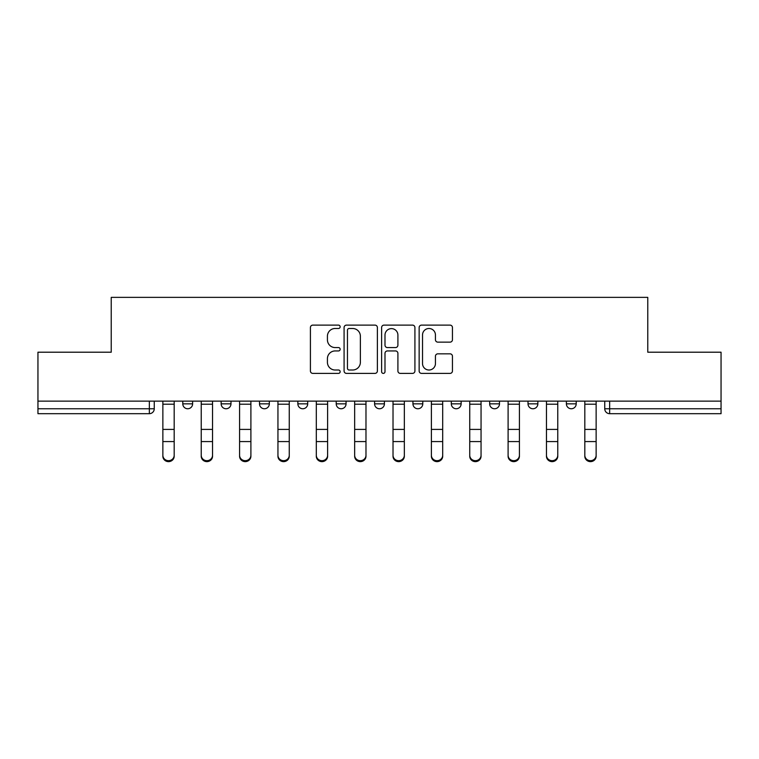 <?xml version="1.0" encoding="UTF-8"?>
<svg xmlns="http://www.w3.org/2000/svg" width="759" height="759" viewBox="0 0 759 759"><rect width="100%" height="100%" fill="white"/><g stroke="black" fill="none" stroke-linecap="round" stroke-linejoin="round"><path stroke-width="1.14" d="M340.155 326.806A1.689 1.689 0 0 0 338.467 325.118L312.822 325.118A2.41 2.41 0 0 0 310.412 327.527L310.412 370.98A2.41 2.41 0 0 0 312.822 373.39L338.467 373.39A1.689 1.689 0 0 0 340.155 371.701A1.689 1.689 0 0 0 338.467 370.012L335.146 370.012A7.723 7.723 0 0 1 327.423 362.29L327.423 358.665A7.723 7.723 0 0 1 335.146 350.943L338.467 350.943A1.689 1.689 0 0 0 340.155 349.254A1.689 1.689 0 0 0 338.467 347.565L335.146 347.565A7.723 7.723 0 0 1 327.423 339.842L327.423 336.218A7.723 7.723 0 0 1 335.146 328.495L338.467 328.495A1.689 1.689 0 0 0 340.155 326.806M489.659 401.141L489.659 403.845L499.498 403.845A4.915 4.915 0 0 1 494.583 408.759A4.915 4.915 0 0 1 489.659 403.845L489.659 401.141M412.943 401.141L412.943 403.845L422.782 403.845A4.915 4.915 0 0 1 417.858 408.759A4.915 4.915 0 0 1 412.943 403.845L412.943 401.141M374.585 401.141L374.585 403.845L384.415 403.845A4.915 4.915 0 0 1 379.5 408.759A4.915 4.915 0 0 1 374.585 403.845L374.585 401.141M297.86 401.141L297.86 403.845L307.699 403.845A4.915 4.915 0 0 1 302.784 408.759A4.915 4.915 0 0 1 297.86 403.845L297.86 401.141M450.04 342.138A2.41 2.41 0 0 0 452.449 339.719L452.449 327.527A2.41 2.41 0 0 0 450.04 325.118L421.558 325.118A2.41 2.41 0 0 0 419.148 327.527L419.148 370.98A2.41 2.41 0 0 0 421.558 373.39L450.04 373.39A2.41 2.41 0 0 0 452.449 370.98L452.449 356.256A2.41 2.41 0 0 0 450.04 353.836L437.848 353.836A2.41 2.41 0 0 0 435.438 356.256L435.438 363.552A6.461 6.461 0 0 1 428.977 370.012A6.461 6.461 0 0 1 422.526 363.552L422.526 334.956A6.461 6.461 0 0 1 428.977 328.495A6.461 6.461 0 0 1 435.438 334.956L435.438 339.719A2.41 2.41 0 0 0 437.848 342.138L450.04 342.138M37.95 401.141L37.95 352.204L111.231 352.204L111.231 297.367L647.769 297.367L647.769 352.204L721.05 352.204L721.05 401.141L37.95 401.141L37.95 408.759L154.257 408.759L154.257 401.141L154.257 408.759A4.915 4.915 0 0 1 149.343 413.683L37.95 413.683L37.95 408.759M377.384 327.527A2.41 2.41 0 0 0 374.974 325.118L346.493 325.118A2.41 2.41 0 0 0 344.083 327.527L344.083 370.98A2.41 2.41 0 0 0 346.493 373.39L374.974 373.39A2.41 2.41 0 0 0 377.384 370.98L377.384 327.527M384.026 325.118L412.507 325.118A2.41 2.41 0 0 1 414.917 327.527L414.917 370.98A2.41 2.41 0 0 1 412.507 373.39L400.316 373.39A2.41 2.41 0 0 1 397.906 370.98L397.906 353.362A2.41 2.41 0 0 0 395.486 350.943L387.403 350.943A2.41 2.41 0 0 0 384.993 353.362L384.993 371.701A1.689 1.689 0 0 1 383.304 373.39A1.689 1.689 0 0 1 381.616 371.701L381.616 327.527A2.41 2.41 0 0 1 384.026 325.118M604.743 401.141L604.743 408.759L721.05 408.759L721.05 413.683L609.657 413.683A4.915 4.915 0 0 1 604.743 408.759M721.05 401.141L721.05 408.759M576.214 401.141L576.214 403.845A4.915 4.915 0 0 1 571.299 408.759A4.915 4.915 0 0 1 566.385 403.845L576.214 403.845M566.385 401.141L566.385 403.845M537.856 401.141L537.856 403.845A4.915 4.915 0 0 1 532.941 408.759A4.915 4.915 0 0 1 528.017 403.845L537.856 403.845L537.856 401.141M528.017 401.141L528.017 403.845M499.498 401.141L499.498 403.845M461.14 401.141L461.14 403.845A4.915 4.915 0 0 1 456.216 408.759A4.915 4.915 0 0 1 451.301 403.845L461.14 403.845L461.14 401.141M451.301 401.141L451.301 403.845M422.782 401.141L422.782 403.845L422.782 401.141M384.415 403.845L384.415 401.141L384.415 403.845A4.915 4.915 0 0 1 379.5 408.759M346.057 401.141L346.057 403.845A4.915 4.915 0 0 1 341.142 408.759A4.915 4.915 0 0 1 336.218 403.845A4.915 4.915 0 0 0 341.142 408.759A4.915 4.915 0 0 0 346.057 403.845L346.057 401.141M336.218 401.141L336.218 403.845L346.057 403.845M307.699 401.141L307.699 403.845M269.341 401.141L269.341 403.845A4.915 4.915 0 0 1 264.417 408.759A4.915 4.915 0 0 1 259.502 403.845A4.915 4.915 0 0 0 264.417 408.759A4.915 4.915 0 0 0 269.341 403.845L259.502 403.845L259.502 401.141M221.144 401.141L221.144 403.845L230.983 403.845L230.983 401.141L230.983 403.845A4.915 4.915 0 0 1 226.059 408.759A4.915 4.915 0 0 1 221.144 403.845A4.915 4.915 0 0 0 226.059 408.759M182.786 401.141L182.786 403.845L192.615 403.845L192.615 401.141L192.615 403.845A4.915 4.915 0 0 1 187.701 408.759A4.915 4.915 0 0 1 182.786 403.845A4.915 4.915 0 0 0 187.701 408.759M149.343 401.141L149.343 413.683A4.915 4.915 0 0 0 154.257 408.759M349.149 328.495A1.689 1.689 0 0 0 347.461 330.184L347.461 368.324A1.689 1.689 0 0 0 349.149 370.012L352.65 370.012A7.723 7.723 0 0 0 360.373 362.29L360.373 336.218A7.723 7.723 0 0 0 352.65 328.495L349.149 328.495M397.906 335.07A6.461 6.461 0 0 0 391.445 328.619A6.461 6.461 0 0 0 384.993 335.07L384.993 345.155A2.41 2.41 0 0 0 387.403 347.565L395.486 347.565A2.41 2.41 0 0 0 397.906 345.155L397.906 335.07M162.862 456.225L162.862 455.277A5.655 5.398 0 0 0 168.517 460.675A5.655 5.398 0 0 0 174.181 455.277L174.181 456.225A5.655 5.398 180 0 1 168.517 461.633A5.655 5.398 180 0 1 162.862 456.225L162.862 442.525M162.862 401.141L162.862 455.277M174.181 401.141L174.181 455.277M201.23 456.225L201.23 455.277A5.655 5.398 0 0 0 206.884 460.675A5.655 5.398 0 0 0 212.539 455.277L212.539 456.225A5.655 5.398 180 0 1 206.884 461.633A5.655 5.398 180 0 1 201.23 456.225L201.23 442.525M239.588 456.225L239.588 455.277A5.655 5.398 0 0 0 245.242 460.675A5.655 5.398 0 0 0 250.897 455.277L250.897 456.225A5.655 5.398 180 0 1 245.242 461.633A5.655 5.398 180 0 1 239.588 456.225L239.588 442.525M201.23 401.141L201.23 455.277M212.539 401.141L212.539 455.277M239.588 401.141L239.588 455.277M250.897 401.141L250.897 455.277M277.946 456.225L277.946 455.277A5.655 5.398 0 0 0 283.6 460.675A5.655 5.398 0 0 0 289.255 455.277L289.255 456.225A5.655 5.398 180 0 1 283.6 461.633A5.655 5.398 180 0 1 277.946 456.225L277.946 442.525M316.304 456.225L316.304 455.277A5.655 5.398 0 0 0 321.958 460.675A5.655 5.398 0 0 0 327.613 455.277L327.613 456.225A5.655 5.398 180 0 1 321.958 461.633A5.655 5.398 180 0 1 316.304 456.225L316.304 442.525M354.662 456.225L354.662 455.277A5.655 5.398 0 0 0 360.316 460.675A5.655 5.398 0 0 0 365.98 455.277L365.98 456.225A5.655 5.398 180 0 1 360.316 461.633A5.655 5.398 180 0 1 354.662 456.225L354.662 442.525M277.946 401.141L277.946 455.277M289.255 401.141L289.255 455.277M316.304 401.141L316.304 455.277M327.613 401.141L327.613 455.277M354.662 401.141L354.662 455.277M365.98 401.141L365.98 455.277M393.02 456.225L393.02 455.277A5.655 5.398 0 0 0 398.684 460.675A5.655 5.398 0 0 0 404.338 455.277L404.338 456.225A5.655 5.398 180 0 1 398.684 461.633A5.655 5.398 180 0 1 393.02 456.225L393.02 442.525M393.02 401.141L393.02 455.277M404.338 401.141L404.338 455.277M431.387 456.225L431.387 455.277A5.655 5.398 0 0 0 437.042 460.675A5.655 5.398 0 0 0 442.696 455.277L442.696 456.225A5.655 5.398 180 0 1 437.042 461.633A5.655 5.398 180 0 1 431.387 456.225L431.387 442.525M431.387 401.141L431.387 455.277M442.696 401.141L442.696 455.277M469.745 456.225L469.745 455.277A5.655 5.398 0 0 0 475.4 460.675A5.655 5.398 0 0 0 481.054 455.277L481.054 456.225A5.655 5.398 180 0 1 475.4 461.633A5.655 5.398 180 0 1 469.745 456.225L469.745 442.525M469.745 401.141L469.745 455.277M481.054 401.141L481.054 455.277M508.103 456.225L508.103 455.277A5.655 5.398 0 0 0 513.758 460.675A5.655 5.398 0 0 0 519.412 455.277L519.412 456.225A5.655 5.398 180 0 1 513.758 461.633A5.655 5.398 180 0 1 508.103 456.225L508.103 442.525M508.103 401.141L508.103 455.277M519.412 401.141L519.412 455.277M546.461 456.225L546.461 455.277A5.655 5.398 0 0 0 552.116 460.675A5.655 5.398 0 0 0 557.77 455.277L557.77 456.225A5.655 5.398 180 0 1 552.116 461.633A5.655 5.398 180 0 1 546.461 456.225L546.461 442.525M546.461 401.141L546.461 455.277M557.77 401.141L557.77 455.277M584.819 456.225L584.819 455.277A5.655 5.398 0 0 0 590.483 460.675A5.655 5.398 0 0 0 596.138 455.277L596.138 456.225A5.655 5.398 180 0 1 590.483 461.633A5.655 5.398 180 0 1 584.819 456.225L584.819 442.525M584.819 401.141L584.819 455.277M596.138 401.141L596.138 455.277M609.657 401.141L609.657 413.683M174.181 404.215L162.862 404.215M174.181 429.404L162.862 429.404M174.181 441.577L162.862 441.577M212.539 404.215L201.23 404.215M212.539 429.404L201.23 429.404M212.539 441.577L201.23 441.577M250.897 404.215L239.588 404.215M250.897 429.404L239.588 429.404M250.897 441.577L239.588 441.577M289.255 404.215L277.946 404.215M289.255 429.404L277.946 429.404M289.255 441.577L277.946 441.577M327.613 404.215L316.304 404.215M327.613 429.404L316.304 429.404M327.613 441.577L316.304 441.577M365.98 404.215L354.662 404.215M365.98 429.404L354.662 429.404M365.98 441.577L354.662 441.577M404.338 404.215L393.02 404.215M404.338 429.404L393.02 429.404M404.338 441.577L393.02 441.577M442.696 404.215L431.387 404.215M442.696 429.404L431.387 429.404M442.696 441.577L431.387 441.577M481.054 404.215L469.745 404.215M481.054 429.404L469.745 429.404M481.054 441.577L469.745 441.577M519.412 404.215L508.103 404.215M519.412 429.404L508.103 429.404M519.412 441.577L508.103 441.577M557.77 404.215L546.461 404.215M557.77 429.404L546.461 429.404M557.77 441.577L546.461 441.577M596.138 404.215L584.819 404.215M596.138 429.404L584.819 429.404M596.138 441.577L584.819 441.577"/></g></svg>
